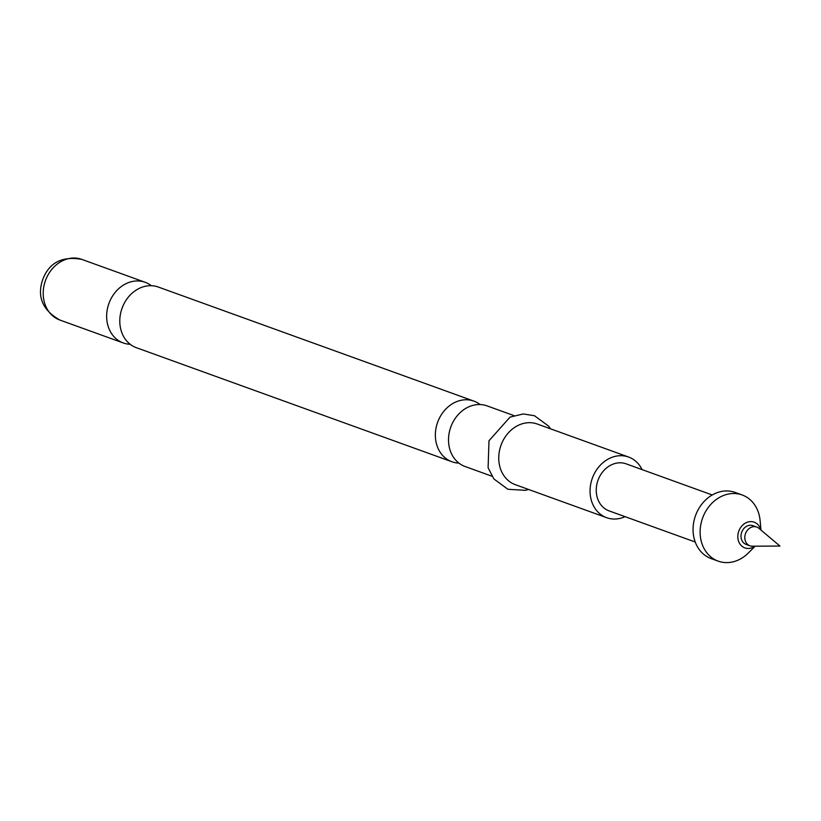 <?xml version="1.0" encoding="UTF-8"?>
<svg xmlns="http://www.w3.org/2000/svg" width="821" height="821" viewBox="0 0 821 821"><rect width="100%" height="100%" fill="white"/><g stroke="black" fill="none" stroke-linecap="round" stroke-linejoin="round"><path stroke-width="1.23" d="M130.19 344.286A32.255 26.898 -70.1 0 1 123.242 342.952A32.255 26.898 -70.1 0 1 108.947 303.401A32.255 26.898 -70.1 0 1 145.173 282.291A32.255 26.898 -70.1 0 1 151.372 285.708M458.908 463.106A32.255 26.898 -70.1 0 1 451.961 461.771A32.255 26.898 -70.1 0 1 437.655 422.22A32.255 26.898 -70.1 0 1 473.881 401.11A32.255 26.898 -70.1 0 1 480.08 404.537M735.164 492.446A35.18 29.34 109.9 0 0 735.093 492.415A35.18 29.34 109.9 0 0 695.561 515.485A35.18 29.34 109.9 0 0 711.099 558.567A35.18 29.34 109.9 0 0 711.171 558.598A35.18 29.34 109.9 0 0 711.243 558.619M760.954 530.048L760.102 520.576A35.18 29.34 109.9 0 0 742.215 494.991A35.18 29.34 109.9 0 0 742.143 494.971A35.18 29.34 109.9 0 0 702.612 518.041A35.18 29.34 109.9 0 0 718.149 561.112A35.18 29.34 109.9 0 0 718.221 561.143A35.18 29.34 109.9 0 0 748.403 552.933L755.125 546.201M760.759 529.884A13.68 11.412 109.9 0 0 754.191 522.187A13.68 11.412 109.9 0 0 738.797 531.125A13.68 11.412 109.9 0 0 744.832 547.894A13.68 11.412 109.9 0 0 754.868 546.201M752.919 525.676A9.965 8.313 109.9 0 0 752.898 525.666A9.965 8.313 109.9 0 0 741.702 532.203A9.965 8.313 109.9 0 0 746.104 544.405A9.965 8.313 109.9 0 0 746.125 544.415A9.965 8.313 109.9 0 0 746.145 544.426L749.942 545.801A9.965 8.313 109.9 0 0 749.942 545.801A9.965 8.313 109.9 0 0 752.385 546.211L779.95 546.047L758.871 528.293A9.965 8.313 109.9 0 0 756.736 527.051A9.965 8.313 109.9 0 0 756.716 527.051A9.965 8.313 109.9 0 0 745.519 533.588A9.965 8.313 109.9 0 0 749.922 545.791M473.881 401.11L158.32 287.042A32.255 26.898 109.9 0 0 122.093 308.152A32.255 26.898 109.9 0 0 136.389 347.704L451.961 461.771M513.915 415.59L487.038 405.872A32.255 26.898 109.9 0 0 450.811 426.971A32.255 26.898 109.9 0 0 465.107 466.523L491.995 476.242M642.084 469.602A32.255 26.898 109.9 0 0 628.588 457.04L537.273 424.026A32.255 26.898 109.9 0 0 501.046 445.136A32.255 26.898 109.9 0 0 515.352 484.688L606.657 517.692A32.255 26.898 109.9 0 0 625.079 516.666M628.588 457.04A32.255 26.898 109.9 0 0 592.362 478.14A32.255 26.898 109.9 0 0 606.657 517.692M626.177 463.855A25.02 20.864 109.9 0 0 626.125 463.834A25.02 20.864 109.9 0 0 598.016 480.244A25.02 20.864 109.9 0 0 609.069 510.878A25.02 20.864 109.9 0 0 609.12 510.898A25.02 20.864 109.9 0 0 609.172 510.908M59.81 320.016C42.497 310.133 36.822 296.617 42.764 279.479C49.096 262.638 62.088 255.936 81.741 259.364A32.255 26.898 109.9 0 0 45.514 280.464A32.255 26.898 109.9 0 0 59.81 320.016L123.242 342.952M711.171 558.598L718.221 561.143M81.741 259.364L145.173 282.291M528.56 489.46L525.389 490.332L507.912 489.275L493.852 478.91L488.105 467.765L488.988 440.764L510.026 417.119L523.275 413.948L534.492 415.744L548.602 426.109L550.491 428.808M609.12 510.898L695.233 542.024M626.125 463.834L712.238 494.971M752.898 525.666L756.716 527.051M735.093 492.415L742.143 494.971"/></g></svg>
